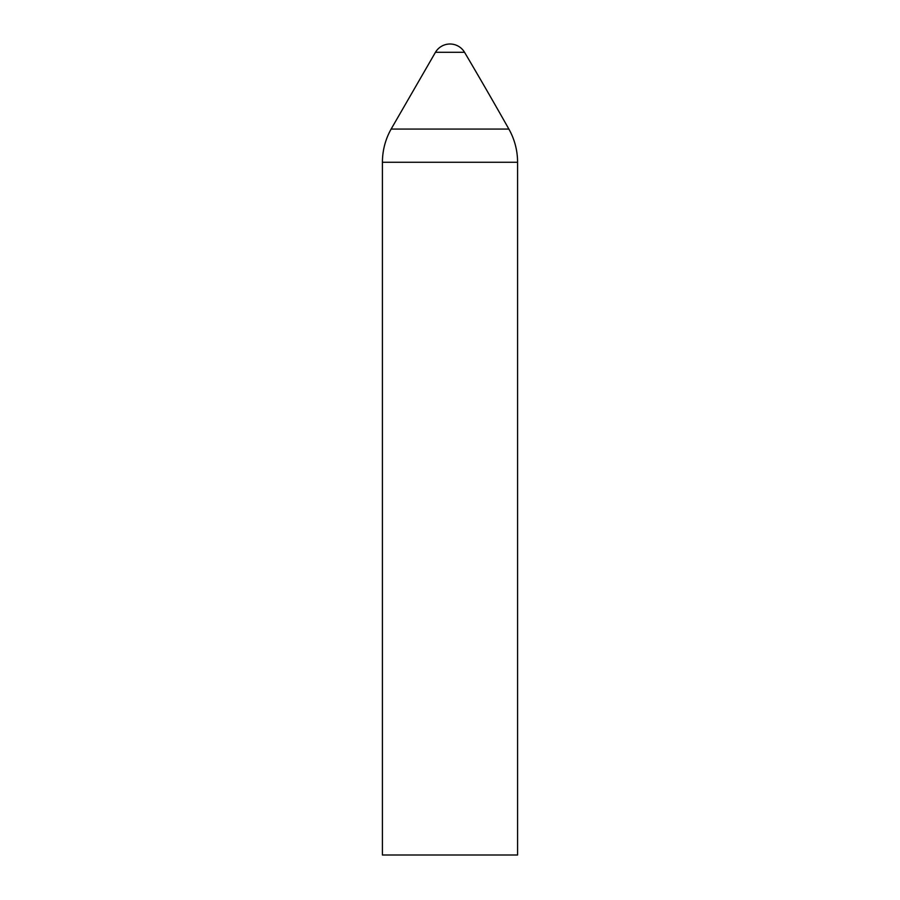 <?xml version="1.0" encoding="UTF-8"?>
<svg xmlns="http://www.w3.org/2000/svg" width="900" height="900" viewBox="0 0 900 900"><rect width="100%" height="100%" fill="white"/><g stroke="black" fill="none" stroke-linecap="round" stroke-linejoin="round"><path stroke-width="1.35" d="M464.546 52.301A16.898 16.898 0 0 0 435.454 52.301L464.546 52.301A4325.332 4325.332 0 0 1 508.871 129.071A67.579 67.579 0 0 1 517.579 162.27L382.421 162.27L382.421 855L517.579 855L517.579 162.27M382.421 162.27A67.579 67.579 0 0 1 391.129 129.071L508.871 129.071M391.129 129.071L435.454 52.301"/></g></svg>
